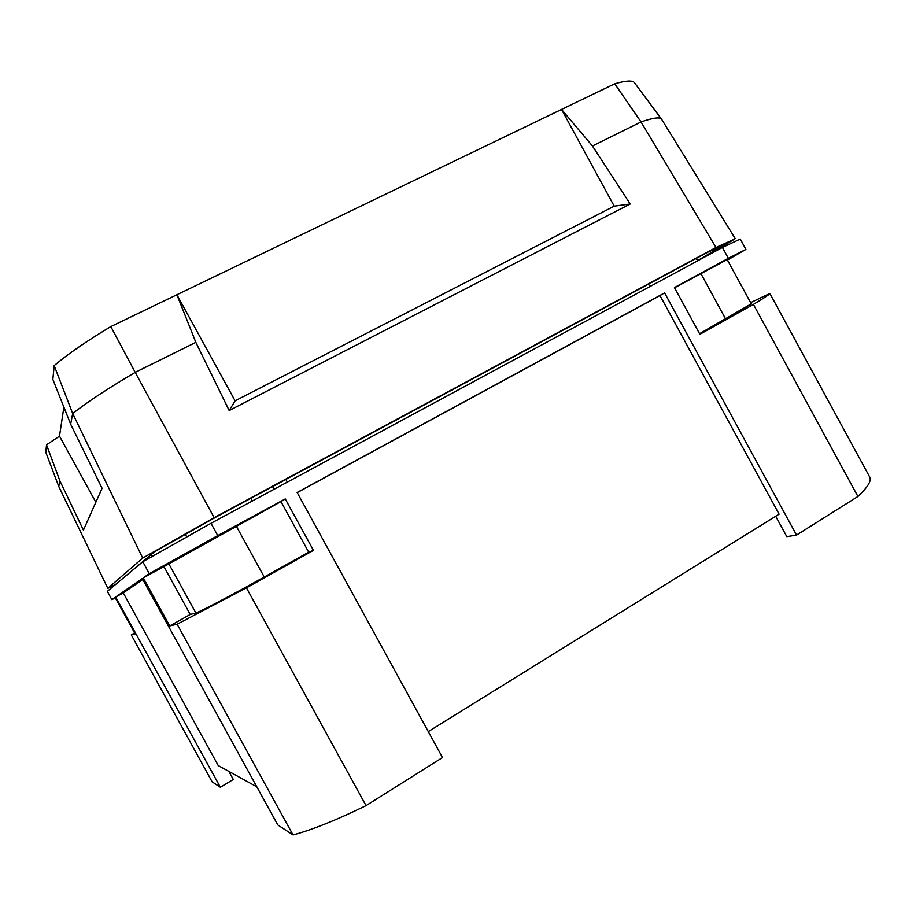 <?xml version="1.0" encoding="UTF-8"?>
<svg xmlns="http://www.w3.org/2000/svg" width="916" height="916" viewBox="0 0 916 916"><rect width="100%" height="100%" fill="white"/><g stroke="black" fill="none" stroke-linecap="round" stroke-linejoin="round"><path stroke-width="1.37" d="M750.616 302.646L769.864 293.452L869.708 477.018C871.711 480.705 867.784 487.197 857.926 496.495L796.531 535.081L664.604 292.914L297.139 492.476L442.52 757.555L366.045 805.622C336.596 820.015 312.253 829.793 293.028 834.945L277.777 824.938L142.255 578.557L115.679 597.026L220.355 787.245L233.294 779.447L228.874 771.409M775.703 516.258L786.81 536.65L796.531 535.081M220.355 787.245L212.146 781.852L131.274 634.903L134.583 632.899M256.801 786.798L218.248 765.558L123.248 592.904L142.804 579.553M297.196 492.602L659.989 295.57L779.081 514.162L428.276 731.586M131.274 634.903L135.19 633.987L115.073 597.438L111.878 599.671L107.309 591.37L142.781 561.748L210.978 523.299L722.426 247.457L740.277 239.053L745.91 249.415L727.441 260.052M190.242 614.487L195.852 612.953C198.99 612.369 232.286 594.919 264.243 577.023L308.692 552.176L313.467 550.367L246.427 587.854L177.131 624.22L169.735 625.937L190.242 614.487L163.93 566.626L143.285 577.847L149.319 573.656L142.781 561.748M169.735 625.937L143.285 577.847M308.692 552.176L280.949 501.602L163.93 566.626M313.467 550.367L285.254 498.934L280.949 501.602M769.864 293.452C770.161 294.002 764.677 297.643 753.41 304.387L699.893 334.306L674.439 287.578L728.335 258.312L722.426 247.457M699.572 333.71L751.269 303.849L727.19 259.583L674.565 287.807M753.41 304.387L857.926 496.495M177.131 624.22L293.028 834.945M246.427 587.854L366.045 805.622M149.319 573.656L217.733 535.597L210.978 523.299M217.733 535.597L285.254 498.934M649.891 286.582L648.494 284.155M287.303 482.137L285.872 479.423M274.033 489.293L272.602 486.568M152.113 556.367L151.174 554.581M728.335 258.312L745.91 249.415M115.313 597.862L111.878 599.671M115.679 597.026L123.248 592.904M664.604 292.914L659.989 295.57M661.627 119.275L661.283 118.817C659.337 116.95 652.581 117.992 641.04 121.942L592.446 145.999L630.219 203.993L229.183 410.551L235.103 400.83L176.903 294.746L110.813 326.588C86.436 341.256 67.555 354.263 54.181 365.61L52.853 379.407L70.658 424.188L72.696 413.54C87.364 401.975 108.191 388.258 135.202 372.377L214.149 517.666L715.991 247.48L734.735 239.065L702 258.484M110.813 326.588L135.202 372.377L195.841 342.355L229.183 410.551M195.841 342.355L176.903 294.746L614.75 83.791L641.04 121.942L715.991 247.48M70.658 424.188L102.065 488.308L83.413 530.146L59.861 480.785L58.773 486.476L45.8 452.275L46.521 444.821L59.494 436.153L63.88 407.128M614.75 83.791C625.582 80.654 632.097 80.219 634.296 82.474L634.731 83.058M697.511 260.671L724.338 244.744L707.896 252.175L215.386 517.38L154.449 551.844L116.813 583.435M214.149 517.666L142.701 558.084L107.802 588.347L115.748 584.328M592.446 145.999L561.531 109.428L614.224 206.157L630.219 203.993M235.103 400.83L614.224 206.157M142.701 558.084L72.696 413.54L54.181 365.61M58.773 486.476L107.802 588.347M95.848 502.254L59.494 436.153M59.861 480.785L46.521 444.821M195.852 612.953L168.636 563.466M264.243 577.023L236.179 525.91M725.69 319.111L700.866 273.518M661.501 119.069L735.159 238.504M634.296 82.474L661.283 118.817M696.286 258.426L697.603 260.842M185.284 534.2L186.704 536.799M250.881 498.27L252.369 500.972"/></g></svg>
